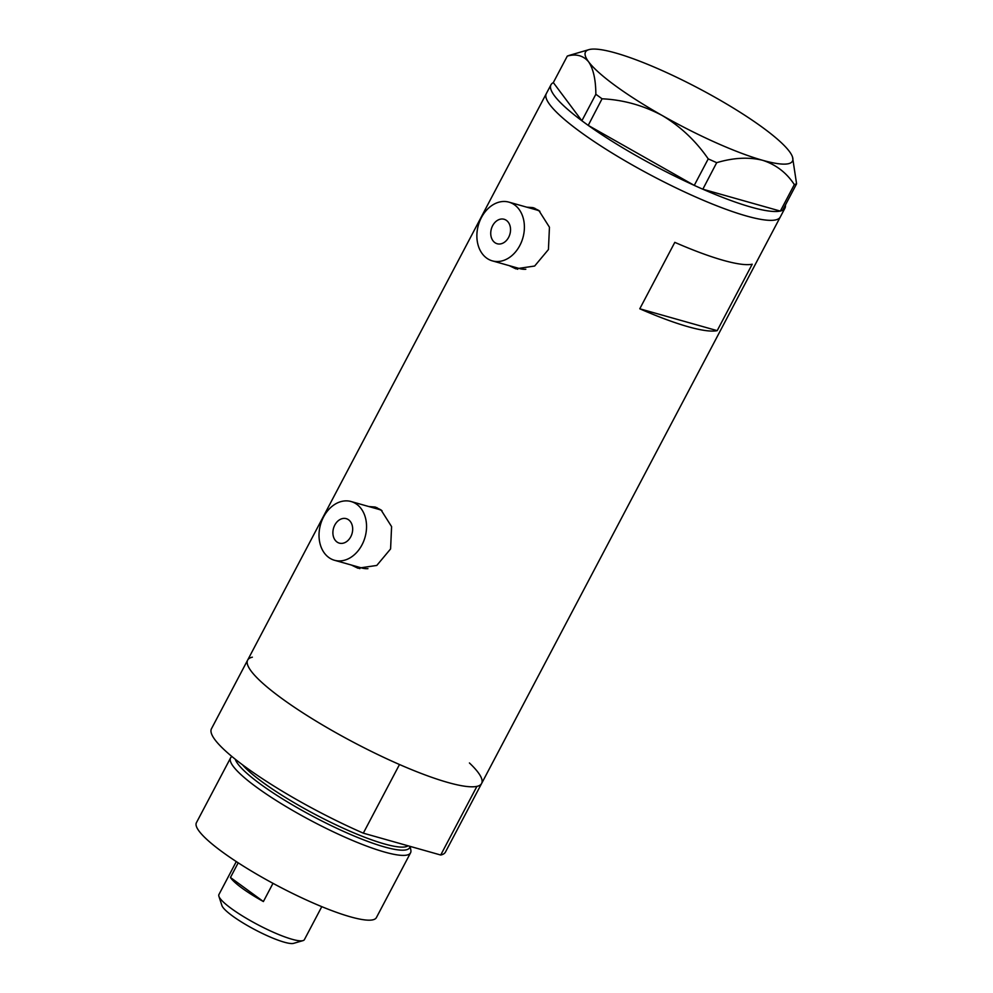 <?xml version="1.0" encoding="UTF-8"?>
<svg xmlns="http://www.w3.org/2000/svg" width="993" height="993" viewBox="0 0 993 993"><rect width="100%" height="100%" fill="white"/><g stroke="black" fill="none" stroke-linecap="round" stroke-linejoin="round"><path stroke-width="1.49" d="M336.95 541.967A12.71 9.645 -74.2 0 0 339.333 543.134A12.71 9.645 -74.2 0 0 351.497 535.165A12.71 9.645 -74.2 0 0 348.617 519.823A12.71 9.645 -74.2 0 0 346.234 518.656A12.71 9.645 -74.2 0 0 334.07 526.638A12.71 9.645 -74.2 0 0 336.95 541.967M494.799 242.577A12.71 9.645 -74.2 0 0 497.183 243.744A12.71 9.645 -74.2 0 0 509.359 235.775A12.71 9.645 -74.2 0 0 506.48 220.434A12.71 9.645 -74.2 0 0 504.096 219.267A12.71 9.645 -74.2 0 0 491.92 227.236A12.71 9.645 -74.2 0 0 494.799 242.577M514.647 204.93A30.522 23.137 -74.2 0 0 508.925 202.138A30.522 23.137 -74.2 0 0 479.706 221.265A30.522 23.137 -74.2 0 0 486.62 258.081A30.522 23.137 -74.2 0 0 492.342 260.874A30.522 23.137 -74.2 0 0 521.561 241.746A30.522 23.137 -74.2 0 0 514.647 204.93M539.882 211.298A30.522 23.137 -74.2 0 0 536.381 209.883L508.925 202.138M356.797 504.32A30.522 23.137 -74.2 0 0 351.075 501.527A30.522 23.137 -74.2 0 0 321.856 520.655A30.522 23.137 -74.2 0 0 328.77 557.47A30.522 23.137 -74.2 0 0 334.492 560.275A30.522 23.137 -74.2 0 0 363.711 541.135A30.522 23.137 -74.2 0 0 356.797 504.32M382.02 510.687A30.522 23.137 -74.2 0 0 378.532 509.285L351.075 501.527M509.657 265.851L515.789 268.818L534.644 266.037L548.434 249.541L549.452 227.223L538.851 210.491L533.08 207.636L526.737 207.165M513.294 266.794A31.788 24.105 -74.2 0 0 513.493 266.943A31.788 24.105 -74.2 0 0 517.701 269.264M351.807 565.253L357.939 568.219L376.794 565.439L390.584 548.93L391.59 526.625L381.002 509.893L375.217 507.026L368.875 506.554M355.444 566.184A31.788 24.105 -74.2 0 0 355.643 566.333A31.788 24.105 -74.2 0 0 359.851 568.654M252.371 657.18A132.255 23.335 -152.2 0 0 247.654 660.097L211.459 728.75A132.255 23.335 -152.2 0 0 363.314 833.164L399.496 764.523A132.255 23.335 -152.2 0 1 247.654 660.097A132.255 23.335 27.8 0 0 281.64 698.34A132.255 23.335 27.8 0 0 404.573 766.708A132.255 23.335 27.8 0 0 481.617 783.452A132.255 23.335 -152.2 0 1 476.913 786.382L440.718 855.023A132.255 23.335 -152.2 0 0 445.435 852.106L780.287 216.995A132.255 23.335 -152.2 0 1 746.463 215.99A132.255 23.335 -152.2 0 1 613.401 153.841A132.255 23.335 -152.2 0 1 546.311 93.64A132.255 23.335 27.8 0 0 580.297 131.883A132.255 23.335 27.8 0 0 703.23 200.251A132.255 23.335 27.8 0 0 780.287 216.995L784.954 208.145A132.255 23.335 -152.2 0 1 782.658 210.243M639.777 308.786A132.255 23.335 27.8 0 0 717.194 330.644L752.21 264.212A132.255 23.335 -152.2 0 1 674.806 242.354L639.777 308.786L717.194 330.644M376.98 507.634A31.788 24.105 -74.2 0 0 372.04 507.448M334.492 560.275L361.936 568.021A30.522 23.137 -74.2 0 0 367.944 568.654M534.83 208.232A31.788 24.105 -74.2 0 0 529.89 208.058M492.342 260.874L519.798 268.631A30.522 23.137 -74.2 0 0 525.806 269.252M780.237 211.062A132.255 23.335 -152.2 0 1 751.13 207.14A132.255 23.335 -152.2 0 1 702.833 189.204L780.349 211.099L794.326 184.599L796.585 183.842L792.513 157.006A116.988 20.642 27.8 0 0 789.348 151.395A116.988 20.642 27.8 0 0 715.779 97.724A116.988 20.642 27.8 0 0 615.412 52.927A116.988 20.642 27.8 0 0 588.899 49.65A116.988 20.642 27.8 0 0 588.613 61.814C593.367 68.914 595.775 79.725 595.85 94.261L602.056 98.791C623.095 99.784 643.141 105.345 662.182 115.486C680.466 126.409 695.82 140.882 708.232 158.892L716.698 162.678C733.442 157.688 748.734 156.894 762.55 160.27C775.93 164.59 786.53 172.695 794.326 184.599M694.107 185.306A132.255 23.335 -152.2 0 1 588.228 125.379L694.256 185.393L708.232 158.892M581.836 120.712A132.255 23.335 -152.2 0 1 550.978 84.777A132.255 23.335 -152.2 0 1 553.362 82.63L581.873 120.761L595.85 94.261M602.056 98.791L588.228 125.379M588.079 125.292L581.873 120.761M796.585 183.842L782.608 210.342L780.349 211.099M716.698 162.678L702.833 189.204M702.721 189.179L694.256 185.393M569.56 55.323L567.301 56.08C576.201 53.647 583.301 55.558 588.613 61.814A116.988 20.642 27.8 0 0 662.182 115.486A116.988 20.642 27.8 0 0 762.55 160.27A116.988 20.642 27.8 0 0 792.513 157.006M567.301 56.08L553.324 82.58M785.389 205.067A132.255 23.335 -152.2 0 1 784.954 208.145M235.267 759.248A98.53 17.39 27.8 0 0 260.65 784.271A98.53 17.39 27.8 0 0 355.407 836.54A98.53 17.39 27.8 0 0 410.01 846.359M410.159 846.396L410.854 850.182A101.733 17.948 -152.2 0 1 410.556 852.813A101.733 17.948 -152.2 0 1 351.286 839.929A101.733 17.948 -152.2 0 1 256.728 787.337A101.733 17.948 -152.2 0 1 230.575 757.92A101.733 17.948 -152.2 0 1 231.928 756.529M410.556 852.813L376.397 917.594A101.733 17.948 -152.2 0 1 317.127 904.71A101.733 17.948 -152.2 0 1 222.569 852.118A101.733 17.948 -152.2 0 1 196.415 822.7L230.575 757.92M469.428 762.972A132.255 23.335 -152.2 0 1 481.617 783.452M363.314 833.164L440.718 855.023M303.002 940.619L293.643 943.35A41.197 7.274 -152.2 0 1 232.536 915.993A41.197 7.274 -152.2 0 1 221.923 905.542L218.894 896.269A48.322 8.527 27.8 0 0 231.332 908.533A48.322 8.527 27.8 0 0 303.002 940.619A48.322 8.527 27.8 0 0 304.404 939.626L321.794 906.659M236.297 861.576L218.919 894.556A48.322 8.527 27.8 0 0 218.894 896.269M272.988 883.336L263.393 901.545A48.322 8.527 -152.2 0 1 242.081 888.152A48.322 8.527 -152.2 0 1 230.45 877.502L238.196 862.818M263.393 901.545L230.45 877.502M242.503 764.809A96.644 17.055 27.8 0 0 262.959 782.459A96.644 17.055 27.8 0 0 349.238 830.893A96.644 17.055 27.8 0 0 408.073 845.813M247.654 660.097L550.978 84.777M588.899 49.65L568.84 55.509"/></g></svg>
